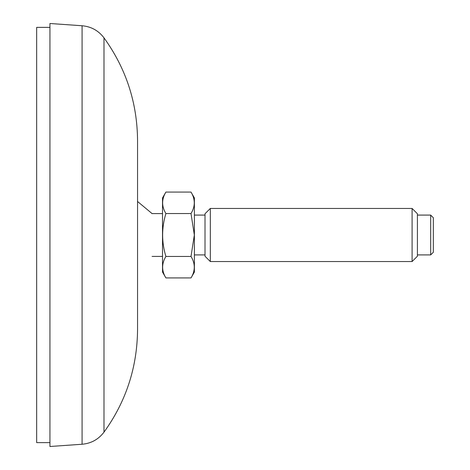 <?xml version="1.0" encoding="UTF-8"?>
<svg xmlns="http://www.w3.org/2000/svg" width="470" height="470" viewBox="0 0 470 470"><rect width="100%" height="100%" fill="white"/><g stroke="black" fill="none" stroke-linecap="round" stroke-linejoin="round"><path stroke-width="0.7" d="M103.993 432.153L103.993 37.847C126.072 68.497 137.258 102.707 137.551 140.483L137.551 329.517C137.258 367.293 126.072 401.503 103.993 432.153C98.465 439.403 91.162 443.439 82.08 444.25L49.938 446.5L49.938 23.5L82.08 25.75L82.08 444.25M137.551 268.511L137.551 283.98M137.551 186.02L137.551 201.489L152.092 213.597M165.898 213.539C161.539 227.88 161.539 242.185 165.898 256.461C161.539 263.629 161.539 270.785 165.898 277.923L162.526 272.077L162.526 197.923L165.898 192.077L191.014 192.077C195.373 199.215 195.373 206.371 191.014 213.539L165.898 213.539C161.539 206.4 161.539 199.251 165.898 192.077M165.898 277.923L191.014 277.923C195.373 270.749 195.373 263.6 191.014 256.461L194.333 235L191.014 213.539M165.898 256.461L191.014 256.461M191.014 277.923L194.386 272.077L194.386 197.923L191.014 192.077M205.008 235L205.008 213.762L210.319 208.451L210.319 261.549L205.008 256.238L205.008 235M412.096 261.549L417.407 256.238L417.407 213.762L412.096 208.451L412.096 261.549L210.319 261.549M430.679 254.91L433.334 252.255L433.334 217.745L430.679 215.09L430.679 254.91L417.407 254.91M49.938 442.623L36.666 442.623L36.666 27.378L49.938 27.378M103.993 37.847C98.465 30.597 91.162 26.561 82.08 25.75M162.526 213.597L151.91 213.597M162.526 256.403L152.092 256.403M205.008 215.09L194.386 215.09M205.008 254.91L194.386 254.91M412.096 208.451L210.319 208.451M430.679 215.09L417.407 215.09"/></g></svg>
